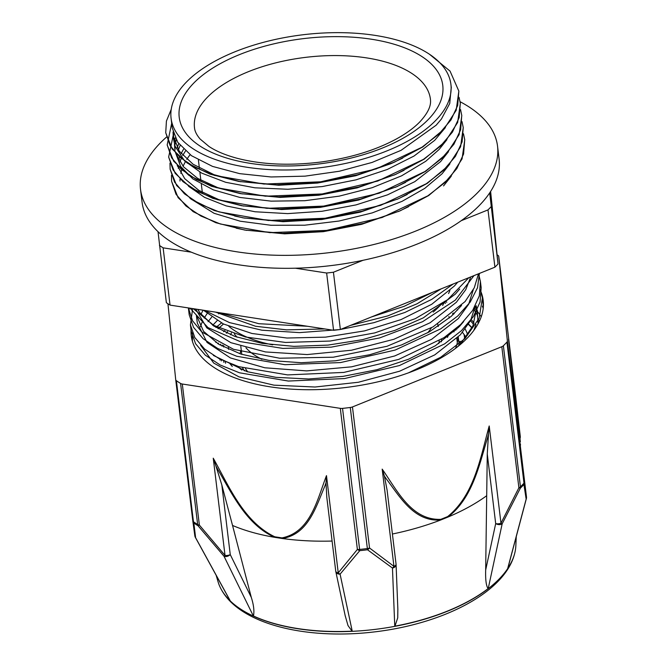 <?xml version="1.0" encoding="UTF-8"?>
<svg xmlns="http://www.w3.org/2000/svg" width="667" height="667" viewBox="0 0 667 667"><rect width="100%" height="100%" fill="white"/><g stroke="black" fill="none" stroke-linecap="round" stroke-linejoin="round"><path stroke-width="1" d="M464.14 334.609L464.674 339.053M460.372 343.922L460.038 341.196A46.382 22.061 -6.9 0 0 458.938 342.955M221.194 359.738L221.336 360.897M429.49 54.26L450.042 71.094L458.838 91.096L457.687 105.453L450.984 119.952L438.903 134.059L421.953 147.24L376.213 168.909L320.735 181.799L263.949 184.05L214.541 175.421L195.047 167.417L180.048 157.354L170.135 145.648L165.733 132.725L166.416 121.094L171.244 109.305M459.071 97.365L460.305 103.243L459.171 117.6L452.434 132.099L440.387 146.206L423.428 159.388L377.697 181.065L322.203 193.955L265.416 196.19L216.025 187.569L196.498 179.573L181.524 169.51L171.611 157.787L167.184 144.881L171.686 123.295M460.555 109.563L461.756 115.399L460.655 129.748L453.91 144.247L441.846 158.362L424.912 171.536L379.164 193.222L323.67 206.095L266.9 208.337L217.5 199.716L197.982 191.721L182.983 181.666L173.095 169.943L168.651 157.028L173.178 135.443M462.014 121.619L463.24 127.547L462.106 141.904L455.394 156.403L443.305 170.51L426.371 183.692L380.624 205.361L325.146 218.242L268.367 220.494L218.951 211.873L199.466 203.869L184.451 193.814L174.562 182.091L170.135 169.176L169.968 163.14M463.473 133.75L464.724 139.695L463.573 154.052L456.853 168.551L444.789 182.658L427.83 195.84L382.099 217.509L326.613 230.398L269.827 232.65L220.427 224.02L200.917 216.025L185.935 205.953L176.013 194.247L171.611 181.324L171.461 175.304M458.846 91.162L456.178 110.322L443.922 129.248L422.853 146.907L394.43 162.148L357.662 174.754L317.392 182.475L276.713 184.759L238.819 181.441L209.905 174.095L187.269 163.056L172.219 149.066L165.716 132.725M460.33 103.485L457.645 122.495L445.339 141.462L424.204 159.13L395.706 174.387L358.996 186.935L318.818 194.639L278.239 196.898L240.403 193.622L211.464 186.268L188.769 175.238L173.72 161.222L167.217 145.123M461.789 115.641L459.129 134.642L446.798 153.602L425.696 171.286L397.165 186.527L360.422 199.108L320.168 206.795L279.54 209.046L241.662 205.736L212.815 198.366L190.17 187.352L175.179 173.353L168.659 157.112M463.24 127.597L460.605 146.773L448.316 165.708L427.255 183.375L398.799 198.608L362.023 211.231L321.719 218.934L281.024 221.202L243.113 217.876L214.249 210.522L191.646 199.483L176.63 185.501L170.143 169.251M464.749 139.937L462.056 158.921L449.8 177.864L428.714 195.523L400.283 210.764L363.532 223.362L323.287 231.074L282.641 233.35L244.756 230.057L215.825 222.703L193.172 211.672L178.114 197.674L171.602 181.332M443.547 185.918L451.234 176.255M185.476 151L182.725 155.444M181.607 157.62L179.823 161.956M178.506 166.875L178.264 168.317M190.078 198.416L214.09 213.298L240.203 221.202L271.002 225.271L304.644 225.213L339.078 221.027L372.203 212.906L402.043 201.351L424.737 188.394L442.088 173.77L449.866 163.957M180.14 145.498L178.347 149.817M177.022 154.727L176.78 156.17M188.586 186.276L204.577 197.374L226.171 205.911L255.069 211.764L287.66 213.615L321.994 211.281L355.978 204.919L387.535 194.839L414.782 181.666L440.595 161.614L448.449 151.734M176.221 139.82L175.313 144.014M175.071 146.115L175.004 150.183M175.096 151.459L180.574 166.383L192.846 178.898L213.298 189.853L239.887 197.44L271.035 201.134L304.836 200.709L339.228 196.14L372.153 187.702L401.567 175.838L425.738 161.281L439.128 149.466L446.857 139.745M173.612 133.967L173.545 138.011M173.678 139.77L175.104 146.215L184.501 160.822L201.676 173.112L225.671 182.291L254.952 187.811L287.802 189.261L322.186 186.577L356.028 179.84L387.285 169.468L414.032 156.036L434.684 140.345L445.373 127.622M171.077 118.251A140.937 67.042 -6.9 0 0 281.958 169.985A140.937 67.042 -6.9 0 0 435.634 120.51A140.937 67.042 -6.9 0 0 450.909 84.384A140.937 67.042 -6.9 0 0 302.935 34.767A140.937 67.042 -6.9 0 0 171.077 118.251L172.253 127.956L177.73 142.271L191.496 155.711L212.531 166.4L239.628 173.637L271.085 176.972L305.027 176.155L339.378 171.236L372.053 162.448L401.084 150.325L436.201 125.171L441.429 119.009L449.741 103.468L451.251 87.21M483.2 308.412L482.449 306.095M192.513 332.9L192.388 341.171M408.471 372.845L440.679 357.279L464.891 338.644L479.139 318.309L482.408 297.815L480.465 289.778M192.655 308.588L190.429 324.887L194.789 337.544L204.569 349.016L219.418 358.846L238.703 366.642L287.61 374.904L343.797 372.419L398.708 359.396L443.989 337.669L460.73 324.479L472.686 310.38L479.323 295.89L480.423 281.541L478.598 273.753M188.369 307.929L192.563 320.802L201.701 331.924L233.6 349.325L279.623 358.221L333.283 357.212L386.968 346.29L433.066 326.872L465.082 301.576L474.287 287.76L478.481 273.803M193.305 308.688L213.74 325.363L245.514 337.01L285.609 342.454L330.14 341.045L374.787 332.9L415.274 318.676L447.64 299.691L468.834 277.697M219.068 312.656L258.829 323.712L307.487 326.271M371.394 316.983L404.21 306.295L432.474 292.354M483.367 306.47L482.65 300.95M190.954 327.897L191.179 331.032L195.539 343.697L205.319 355.169L220.168 364.991L239.453 372.786L288.352 381.057L344.539 378.564L399.458 365.541L444.731 343.813L461.472 330.624L473.428 316.525L480.065 302.034L481.165 287.685L480.649 284.567M189.12 308.046L189.186 314.757L193.505 327.297L203.135 338.694L217.717 348.474L236.735 356.253L284.926 364.691L340.52 362.573L395.181 350.058L440.679 328.873L457.812 315.941L470.227 302.051L477.53 287.702L479.39 273.437M190.037 308.187L208.021 327.622L240.162 341.596L282.833 348.407L331.149 347.165L379.573 337.952L422.62 321.677L455.319 300.108L473.979 275.613M204.711 310.447L229.465 322.595L261.856 330.198L299.483 332.616L339.428 329.615M340.437 329.465L373.845 322.686L404.852 312.481L431.791 299.35L453.16 284.009M217.142 320.66L212.706 325.304M477.43 316.233L476.255 305.786M207.07 313.615L204.194 318.076M201.984 322.495L200.425 326.805M200.609 345.239L213.74 363.09L238.978 376.872L273.895 385.151L315.041 387.018L358.362 382.258L399.625 371.202L434.751 354.886L460.33 334.826L470.61 320.535L475.271 306.02M198.741 309.53L198.433 310.514M461.564 305.444L451.301 316.291L429.406 331.824L401.642 344.906L369.668 354.744L335.501 360.805L301.267 362.715L269.076 360.43L240.97 354.102L218.634 344.189L203.535 331.324L196.306 314.882L197.315 323.061L207.053 342.446L230.39 357.921L264.791 367.775L306.645 370.894L351.542 366.833L394.714 355.953L431.632 339.303L458.337 318.543L468.668 304.244L473.287 289.72M195.698 309.054L206.795 327.864L230.89 342.688L265.516 351.943L307.137 354.569L351.434 350.233L393.889 339.278L430.098 322.753L456.378 302.259L465.733 289.703L470.752 276.922M203.485 310.255L223.378 323.954L251.976 333.483L286.968 338.027L325.546 337.143L364.599 330.874L400.967 319.626L431.732 304.277L454.41 285.985L457.745 282.166M253.76 318.001L270.368 320.56M441.204 288.836L417.075 303.785L387.752 315.908L350.542 325.396M324.846 328.948L286.618 329.865L255.528 326.255L215.499 312.106M459.713 289.028L455.386 294.08L423.337 317.842L394.739 330.44L362.281 339.72L327.956 345.106L293.905 346.356L262.256 343.388L234.942 336.46L213.723 326.005L199.842 312.756L197.799 309.38M463.632 321.602L459.321 326.647L435.368 345.748L408.412 359.271L376.997 369.693L343.046 376.371L308.671 378.981L276.021 377.355L247.107 371.669L213.357 355.411M200.975 314.324L203.043 310.188M476.263 305.786L476.488 308.604L472.928 325.846L461.306 342.93L457.087 347.165M208.054 321.711L211.672 317.167M474.537 310.13L476.255 314.065M478.189 321.936L478.339 323.303M218.117 328.756L223.478 324.004M402.71 158.087L390.854 163.698L355.819 175.721L317.459 183.066L278.731 185.251L238.819 181.441M240.77 181.766L214.015 174.687L193.105 164.249L179.215 151.109L173.245 136.051L173.028 131.983M404.06 170.293L393.889 175.163M395.706 174.387L357.162 187.894L318.884 195.231L280.248 197.39L240.403 193.622M242.354 193.939L217.625 187.594L197.674 178.397L183.517 166.817L175.805 153.452M174.754 148.666L174.496 144.18M174.596 142.063L175.213 137.894M405.653 182.374L395.356 187.31M397.165 186.527L358.588 200.067L320.243 207.395L281.557 209.538L241.662 205.736M243.622 206.061L218.851 199.658L198.883 190.387L184.776 178.731L177.189 165.283M176.046 154.21L176.088 153.76M177.197 147.916L178.689 143.63M407.22 194.489L396.982 199.391M398.799 198.608L360.18 212.189L321.786 219.526L283.041 221.694L243.113 217.876M245.064 218.192L234.659 216.016M177.522 166.333L177.564 165.891M178.664 160.038L179.598 157.17M181.116 153.593L183.542 149.191M408.512 206.728L398.457 211.547M400.283 210.764L361.689 224.32L323.362 231.674L284.651 233.842L244.756 230.057M246.707 230.373L236.218 228.181M295.356 268.209L326.638 273.02L333.567 330.29L170.052 305.111L163.123 247.841L191.329 252.184M461.214 220.702L487.994 209.905L494.922 267.175L340.362 329.498L333.433 272.228L363.031 260.297M158.029 231.682L166.366 302.701A190.845 90.779 -6.9 0 0 170.052 305.111M490.612 191.462L498.032 263.974L489.686 192.88M494.922 267.175A190.845 90.779 -6.9 0 0 498.032 263.974M487.994 209.905A190.845 90.779 -6.9 0 0 491.104 206.703M333.567 330.29A190.845 90.779 -6.9 0 0 340.362 329.498M326.638 273.02A190.845 90.779 -6.9 0 0 333.433 272.228M159.438 245.431A190.845 90.779 -6.9 0 0 163.123 247.841M433.175 312.089A118.826 56.52 -6.9 0 0 438.969 306.72A118.826 56.52 -6.9 0 0 441.162 304.352M448.549 293.563A118.826 56.52 -6.9 0 0 449.908 290.47M218.026 312.498A118.826 56.52 -6.9 0 0 218.676 313.89M228.906 326.413A118.826 56.52 -6.9 0 0 272.661 344.864M427.689 332.8A99.108 47.149 -6.9 0 0 431.391 327.822M245.956 347.782A99.108 47.149 -6.9 0 0 261.923 359.271M438.761 343.597A99.108 47.149 -6.9 0 0 439.228 340.695M245.523 368.601A99.108 47.149 -6.9 0 0 247.724 371.844M441.362 341.846A101.434 48.249 -6.9 0 0 441.629 339.203M438.402 326.23A101.434 48.249 -6.9 0 0 437.952 325.471M240.562 351.484A101.434 48.249 -6.9 0 0 240.137 353.827M242.588 367.8A101.434 48.249 -6.9 0 0 244.414 370.86M447.449 337.402A111.631 53.102 -6.9 0 0 448.658 334.434M449.333 318.009A111.631 53.102 -6.9 0 0 448.866 316.55M231.399 332.983A111.631 53.102 -6.9 0 0 230.59 334.801M228.364 347.44A111.631 53.102 -6.9 0 0 228.573 349.375M237.61 366.291A111.631 53.102 -6.9 0 0 240.112 368.626A111.631 53.102 -6.9 0 0 241.804 370.027M453.96 331.933A116.275 55.311 -6.9 0 0 454.402 330.04M453.026 314.716A116.275 55.311 -6.9 0 0 452.576 313.648M445.373 303.36A116.275 55.311 -6.9 0 0 444.255 302.259M227.547 331.607A116.275 55.311 -6.9 0 0 226.772 333.175M223.712 345.531A116.275 55.311 -6.9 0 0 223.712 347.04M229.865 363.54A116.275 55.311 -6.9 0 0 232.274 366.416M415.207 370.285A116.275 55.311 -6.9 0 0 416.783 369.468M471.911 327.997A139.495 66.358 -6.9 0 0 468.401 324.404M453.727 314.049A139.495 66.358 -6.9 0 0 452.743 313.515M220.752 344.197A139.495 66.358 -6.9 0 0 219.968 344.989M465.95 337.444A128.006 60.889 -6.9 0 0 462.481 332.416M458.187 327.83A128.006 60.889 -6.9 0 0 457.629 327.314M220.327 359.305A128.006 60.889 -6.9 0 0 219.927 360.038M467.725 335.009A128.006 60.889 -6.9 0 0 465.174 329.073M222.67 345.072A128.006 60.889 -6.9 0 0 221.936 346.098M474.037 323.128A139.495 66.358 -6.9 0 0 471.152 319.451M446.79 302.184A139.495 66.358 -6.9 0 0 444.747 301.259M224.862 330.565A139.495 66.358 -6.9 0 0 223.57 331.674M459.054 345.256A117.851 56.061 -6.9 0 0 458.863 342.313A117.851 56.061 173.1 0 1 459.054 345.256M191.146 328.723A147.032 69.935 -6.9 0 0 191.254 335.734A147.032 69.935 -6.9 0 0 345.623 387.51A147.032 69.935 -6.9 0 0 483.191 300.408A147.032 69.935 -6.9 0 0 480.39 290.445M482.666 301.492L483.425 304.235M470.644 326.622L471.978 327.68M220.035 359.838L220.535 359.413M464.474 337.377L465.508 338.011M471.686 320.068L471.094 319.585M478.222 319.385L479.515 320.969M217.859 343.713L218.543 343.13M481.266 316.7L477.414 311.431M476.505 310.372L474.862 308.588M215.908 327.422L221.444 323.003M483.208 308.321L482.424 306.32M475.246 306.245L475.971 308.021M476.83 310.572L477.472 313.115M477.247 310.072L478.056 323.828M213.874 326.105L214.29 325.654M215.833 342.396L216.25 341.946M226.213 332.925L227.305 332.083M453.31 313.048L454.227 313.565M468.576 324.12L472.036 327.747M464.199 335.084L464.749 335.501M445.072 303.051L445.498 303.252M457.195 309.68L457.687 310.005M470.51 320.735L473.545 324.387M478.214 321.336L478.598 322.82M476.005 324.47L473.845 330.365M167.942 303.76L175.713 379.715A4.636 2.209 173.1 0 1 175.713 379.715L192.788 520.802A4.636 4.636 0 0 0 192.796 520.835A4.636 4.185 -7.6 0 0 193.847 523.028A189.661 90.22 -6.9 0 0 198.041 525.763L224.02 556.27L253.327 615.924A150.442 71.561 173.1 0 0 253.452 615.983A150.442 71.561 173.1 0 0 352.051 631.165L347.999 625.546L345.147 615.524M516.258 536.635L515.841 545.823A150.442 71.561 173.1 0 1 514.557 553.918A150.442 71.561 173.1 0 1 507.762 568.376A150.442 71.561 173.1 0 1 507.704 568.467L526.155 499.116A4.636 2.551 14.9 0 0 526.346 498.699A4.636 2.551 14.9 0 0 526.355 498.683A4.636 2.551 14.9 0 0 526.396 498.366M523.92 484.484L526.155 499.116A4.636 4.411 172 0 0 526.48 496.957L507.379 340.987A4.636 2.209 173.1 0 1 506.92 342.113L523.987 483.175A4.636 2.209 -6.9 0 0 524.454 482.049A4.636 4.185 -7.6 0 1 523.92 484.484A4.636 3.56 -137.2 0 0 523.987 483.175A189.92 90.337 173.1 0 1 520.443 486.818A4.636 3.468 45.5 0 1 520.377 488.119A189.661 90.22 -6.9 0 0 523.92 484.484M397.849 608.996L397.732 617.842L394.931 626.155A150.442 71.561 173.1 0 0 488.136 588.577A150.442 71.561 173.1 0 0 488.236 588.494L502.176 523.795L520.377 488.119A4.636 0.6 24.2 0 1 518.884 487.777L500.975 523.195A4.636 2.209 173.1 0 1 495.689 523.587A4.636 2.96 12.2 0 0 502.176 523.795L500.975 523.195L489.211 425.971C480.624 456.545 474.654 494.797 447.64 516.591L440.804 519.351C411.247 520.41 397.065 490.178 382.183 469.126L384.375 476.005A457.829 351.559 123.1 0 0 386.126 478.648C399.908 496.707 413.899 522.053 440.754 519.968A166.967 79.423 -6.9 0 0 440.837 519.943L447.699 517.175A166.967 79.423 -6.9 0 0 447.782 517.142C472.544 498.366 479.323 464.716 487.544 437.76A457.829 350.659 122.8 0 0 488.486 434.025L487.269 453.985L495.689 523.587L485.676 570.027L487.269 453.985M394.931 626.163A150.442 71.561 173.1 0 1 394.756 626.188L392.463 568.034A4.636 3.41 -2.3 0 0 396.09 564.532A4.636 3.41 -2.3 0 0 396.081 564.515A4.636 3.41 -2.3 0 0 396.065 564.282M367.5 549.766L392.463 568.034A4.636 2.985 121.4 0 0 393.947 566.35L369.535 547.999L352.459 406.937A4.636 2.209 173.1 0 1 350.283 407.487L367.359 548.549A4.636 2.209 -6.9 0 0 369.535 547.999A4.636 2.968 -48.6 0 1 367.5 549.766L367.359 548.549A189.92 90.337 173.1 0 1 359.621 549.45L359.771 550.667A189.661 90.22 -6.9 0 0 367.5 549.766M352.051 631.165A150.442 71.561 173.1 0 0 352.234 631.157L340.087 574.145L359.771 550.667A4.636 3.002 34.8 0 1 357.379 549.416L338.244 572.853L326.48 475.629C317.217 499.575 310.655 532.108 282.008 537.894L274.771 536.785C243.572 521.819 228.823 485.884 213.248 458.196L215.866 465.858A457.829 347.107 -135.5 0 0 217.684 469.268C232.008 493.588 246.465 524.796 274.771 537.344A4.636 1.676 -72.6 0 1 274.771 536.785M221.319 589.503A150.358 71.519 -6.9 0 0 221.377 589.603L221.269 589.411A150.442 71.561 173.1 0 0 230.198 600.792A150.442 71.561 173.1 0 0 230.273 600.867L195.614 537.719L193.847 523.028A4.636 3.593 124.5 0 1 193.463 521.769L176.396 380.707A4.636 2.209 173.1 0 1 175.721 379.74M221.269 589.411A150.442 71.561 173.1 0 1 218.084 581.857M182.308 384.025A4.636 2.209 173.1 0 1 180.59 383.45L197.657 524.512A4.636 2.209 -6.9 0 0 199.375 525.087L182.308 384.025L340.312 408.354L357.379 549.416A4.636 2.209 -6.9 0 0 359.621 549.45L342.546 408.387A4.636 2.209 173.1 0 1 340.312 408.354M175.721 379.756L192.788 520.777A4.636 4.185 -7.6 0 0 192.796 520.844L194.831 535.793A4.636 4.411 172 0 1 194.814 535.684L192.788 520.777A4.636 2.209 -6.9 0 0 193.463 521.769A189.92 90.337 173.1 0 0 197.657 524.512A4.636 3.51 -58.2 0 0 198.041 525.763A4.636 0.567 -37.6 0 0 199.375 525.087L225.021 555.419L224.02 556.27A4.636 2.943 -26.2 0 0 230.257 554.585A4.636 2.209 173.1 0 1 225.021 555.419L213.248 458.196M195.614 537.719A4.636 4.411 172 0 1 194.831 535.793A4.636 4.636 0 0 0 195.356 537.377A4.636 2.535 -28.8 0 0 195.364 537.385A4.636 2.535 -28.8 0 0 195.614 537.719M352.459 406.937L501.817 346.715L518.884 487.777A4.636 2.209 -6.9 0 0 520.443 486.818L503.377 345.756A4.636 2.209 173.1 0 1 501.817 346.715M340.087 574.145A4.636 3.027 -135.2 0 1 338.244 572.853A4.636 2.209 173.1 0 1 335.751 571.244A4.636 4.636 0 0 0 335.818 571.652A4.636 3.41 -12 0 0 340.087 574.145M507.379 340.987L498.733 256.428L515.799 397.49L508.512 339.136L520.335 441.796L514.716 399.733L526.48 496.932A4.636 2.209 173.1 0 1 526.48 496.932A4.636 2.209 173.1 0 1 526.48 496.957L514.716 399.733M497.09 254.786A189.92 90.337 -6.9 0 1 498.049 255.436A4.636 2.209 173.1 0 1 498.724 256.411A4.636 2.209 173.1 0 1 498.733 256.428M520.202 437.902A4.636 4.636 0 0 0 520.277 436.368A4.636 1.226 173.5 0 0 520.277 436.36A4.636 2.209 173.1 0 1 519.885 437.41M518.484 430.915L520.343 441.896A4.636 4.386 174.6 0 0 520.335 441.796M508.054 567.467L507.762 568.376M519.935 437.927A4.636 3.66 -6.1 0 1 519.943 437.969L508.512 339.136M503.377 345.756A189.92 90.337 -6.9 0 0 506.92 342.113M230.207 600.792L229.773 600.083M326.021 482.833L326.48 475.629M324.954 485.793A457.829 348.041 -135.8 0 0 326.013 482.825L326.788 497.207M282.008 537.894A4.636 2.41 89.3 0 0 282.208 538.486C308.504 534.317 316.025 506.545 324.979 485.801M332.099 541.054A166.967 79.423 173.1 0 1 282.208 538.486A166.967 79.423 173.1 0 1 282.116 538.477L274.854 537.36A166.967 79.423 173.1 0 1 274.771 537.344A166.967 79.423 173.1 0 1 232.541 525.454L251.301 597.399C253.718 604.952 254.435 611.147 253.452 615.983M251.301 597.399L230.257 554.585L221.836 484.976L215.875 465.858M221.836 484.976L232.541 525.454M176.396 380.707A189.92 90.337 -6.9 0 0 180.59 383.45M387.143 490.545L396.056 564.157A4.636 2.209 173.1 0 1 393.947 566.35L382.183 469.126M387.093 490.112L384.375 476.005M488.494 434.034L489.211 425.971M488.127 588.577C486.201 586.135 485.384 579.957 485.676 570.027M342.546 408.387A189.92 90.337 -6.9 0 0 350.283 407.487M179.982 181.057A139.828 66.517 173.1 0 1 180.023 179.09M180.815 173.328A139.828 66.517 173.1 0 1 181.749 169.918M183.1 166.333A139.828 66.517 173.1 0 1 185.401 161.714M186.793 159.396A139.828 66.517 173.1 0 1 190.103 154.719M166.525 137.069A179.807 85.534 -6.9 0 0 140.52 189.336A179.807 85.534 -6.9 0 0 408.221 233.967A179.807 85.534 -6.9 0 0 497.54 146.14A179.807 85.534 -6.9 0 0 460.08 101.718M497.54 146.14L499.108 159.096A179.807 85.534 173.1 0 1 409.788 246.923A179.807 85.534 173.1 0 1 142.088 202.301L140.52 189.336M456.62 328.189A117.851 56.061 173.1 0 1 456.912 329.131M457.971 337.26A117.851 56.061 173.1 0 1 455.503 348.374M223.795 361.714L223.87 362.339A117.851 56.061 173.1 0 1 223.795 361.714A117.851 56.061 173.1 0 1 223.712 360.93M428.381 119.393A132.733 63.14 -6.9 0 0 304.569 38.494A132.733 63.14 -6.9 0 0 200.033 146.056A132.733 63.14 -6.9 0 0 428.381 119.393M430.423 99.191A118.826 56.52 -6.9 0 0 305.669 57.354A118.826 56.52 -6.9 0 0 194.497 127.739C194.781 131.216 196.657 134.976 200.117 139.028L209.021 146.498C216.066 151.167 225.338 155.069 236.827 158.204C261.647 164.657 289.845 165.908 321.411 161.956C350.525 157.912 375.513 150.258 396.373 138.986C406.311 133.492 414.149 127.781 419.868 121.844C431.04 109.68 430.832 102.968 430.423 99.191M514.557 553.918L514.499 554.127C504.444 592.771 442.271 624.27 373.303 632.033C305.686 639.92 240.045 624.07 221.377 589.603A150.358 71.519 -6.9 0 0 374.896 629.415A150.358 71.519 -6.9 0 0 514.499 554.127A150.358 71.519 -6.9 0 0 514.524 554.027M520.343 441.896L519.952 438.027A4.636 3.66 -6.1 0 1 519.952 438.077M195.248 537.11A4.636 2.535 -28.8 0 0 195.356 537.377L229.882 600.292M281.924 537.894A4.636 2.41 89.3 0 0 282.116 538.477M274.854 537.36A4.636 1.676 -72.6 0 1 274.862 536.81M392.404 534.017A166.967 79.423 -6.9 0 0 440.754 519.977A4.636 2.343 -102.6 0 0 440.804 519.351M440.837 519.943A4.636 2.343 -102.6 0 0 440.887 519.335M447.64 516.591A4.636 1.617 59.4 0 1 447.782 517.142A166.967 79.423 -6.9 0 0 486.61 495.781M447.565 516.642A4.636 1.617 59.4 0 1 447.699 517.175M483.141 303.96L482.399 297.815M481.174 287.685L480.423 281.532M191.162 331.04L190.42 324.887M189.195 314.757L188.453 308.613M394.43 162.148L390.854 163.698M451.342 88.011L450.909 84.384M173.72 140.103L173.228 136.051M202.326 192.388L201.342 184.292M200.859 180.248L199.875 172.144M199.383 168.084L198.399 159.98M442.663 305.486L444.305 302.168M237.027 337.185L234.284 333.925M438.069 326.455L437.785 324.079M241.779 354.36L240.795 346.256M241.679 369.985L240.112 368.626M457.32 342.663L456.803 338.402M455.811 330.198L455.661 328.998M225.571 363.248L225.379 361.681M478.364 323.253L478.222 322.069M459.204 345.114L458.221 337.01M498.724 256.411L515.799 397.474A4.636 4.636 0 0 0 515.799 397.474L520.277 436.368M526.355 498.683A4.636 4.636 0 0 0 526.48 496.932M526.346 498.691L507.987 567.717M520.018 438.686L520.177 437.977M218.092 581.849L216.15 575.262M326.73 496.723L335.751 571.244M345.306 616.233L335.818 571.636M397.874 609.646L396.081 564.515A4.636 4.636 0 0 0 396.056 564.19M520.36 446.24L520.468 444.005"/></g></svg>

